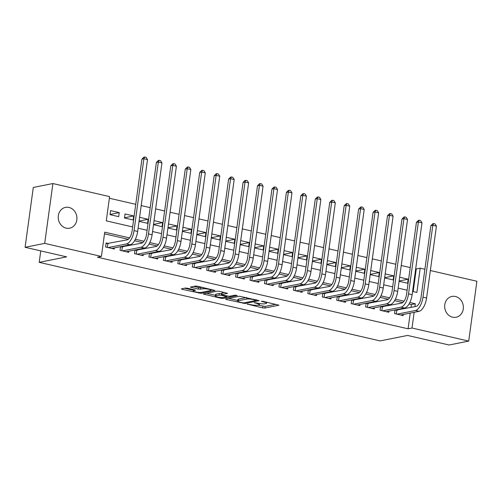 <?xml version="1.0" encoding="UTF-8"?>
<svg xmlns="http://www.w3.org/2000/svg" width="502" height="502" viewBox="0 0 502 502"><rect width="100%" height="100%" fill="white"/><g stroke="black" fill="none" stroke-linecap="round" stroke-linejoin="round"><path stroke-width="0.75" d="M247.179 304.08L262.697 307.889L264.887 308.059L278.93 305.191L263.023 301.344L261.354 301.294L263.895 302.009A5.208 0.922 -172.2 0 1 266.593 303.208A5.208 0.922 -172.2 0 1 265.972 303.547L264.818 303.773A5.208 0.922 -172.2 0 1 257.815 303.221L254.332 302.65L256.735 303.434A5.208 0.922 -172.2 0 1 259.44 304.632A5.208 0.922 -172.2 0 1 258.812 304.971L257.658 305.203A5.208 0.922 -172.2 0 1 250.661 304.651L247.179 304.08M69 207.439A10.617 9.3 -101.3 0 1 76.925 217.95A10.617 9.3 -101.3 0 1 69.659 228.197A10.617 9.3 -101.3 0 1 66.164 228.14A10.617 9.3 -101.3 0 1 58.232 217.63A10.617 9.3 -101.3 0 1 65.505 207.382A10.617 9.3 -101.3 0 1 69 207.439M455.439 296.5A10.617 9.3 -101.3 0 1 463.371 307.004A10.617 9.3 -101.3 0 1 456.098 317.258A10.617 9.3 -101.3 0 1 452.603 317.201A10.617 9.3 -101.3 0 1 444.672 306.691A10.617 9.3 -101.3 0 1 451.944 296.437A10.617 9.3 -101.3 0 1 455.439 296.5M187.51 288.23L185.32 288.054L181.435 288.832L182.082 289.309L201.001 293.337L215.051 290.47L197.474 286.234L195.291 286.065L190.396 287.106L198.403 289.133L202.921 288.838A4.355 0.772 -172.2 0 1 207.822 289.108A4.355 0.772 -172.2 0 1 211.028 290.307A4.355 0.772 -172.2 0 1 210.507 290.589L201.384 292.409A4.355 0.772 -172.2 0 1 196.477 292.139A4.355 0.772 -172.2 0 1 193.276 290.947A4.355 0.772 -172.2 0 1 193.797 290.658L195.516 290.25L194.669 289.88L187.51 288.23M430.352 270.534L476.9 281.258L468.705 341.096L449.102 345.006L407.568 335.436L380.127 340.914L39.194 262.339L66.634 256.861L25.1 247.291L44.703 243.382L52.898 183.544L109.599 196.608L106.28 220.867L132.641 226.942M468.705 341.096L412.004 328.026L414.156 312.313M129.547 237.91L104.723 232.188L101.404 256.447L97.482 257.231L408.082 328.81L412.004 328.026M101.404 256.447L44.703 243.382M225.536 298.991L226.182 299.474L245.101 303.503L259.151 300.629L239.385 296.23L225.536 298.991M220.867 298.244L203.291 294.015L217.341 291.147L219.525 291.317L227.531 293.344L221.715 294.574L222.367 295.05L229.301 296.318L235.149 295.151L237.277 295.534L223.051 298.42L220.867 298.244L220.968 297.523M119.244 212.616L118.685 216.657L110.02 214.655L110.572 210.614L119.244 212.616L110.051 214.448M133.689 215.942L133.137 219.983L124.465 217.987L125.023 213.946L133.689 215.942L124.496 217.78M139.594 217.303L148.134 219.274L139.079 221.081M154.039 220.635L162.579 222.599L153.524 224.407M168.49 223.961L177.03 225.931L167.969 227.739M182.935 227.293L191.475 229.257L182.414 231.071M197.38 230.619L205.92 232.589L196.866 234.396M211.825 233.951L220.365 235.921L211.311 237.728M226.27 237.277L234.81 239.247L225.756 241.054M240.722 240.609L249.262 242.579L240.201 244.386M255.167 243.941L263.707 245.905L254.646 247.712M269.612 247.266L278.152 249.237L269.097 251.044M284.057 250.598L292.597 252.562L283.542 254.376M298.502 253.924L307.048 255.894L297.987 257.702M312.953 257.256L321.493 259.227L312.432 261.034M327.398 260.582L335.938 262.552L326.877 264.359M341.843 263.914L350.383 265.884L341.329 267.692M356.288 267.246L364.828 269.21L355.774 271.017M370.74 270.572L379.28 272.542L370.219 274.349M385.185 273.904L393.725 275.868L384.664 277.681M395.024 309.916L394.516 313.593L403.188 315.589L403.338 314.472M380.572 306.59L380.07 310.261L388.743 312.257L388.893 311.14M366.127 303.258L365.625 306.929L374.291 308.931L374.448 307.814M351.682 299.926L351.18 303.603L359.846 305.599L360.003 304.482M337.237 296.6L336.735 300.271L345.401 302.273L345.552 301.15M322.792 293.268L322.284 296.946L330.956 298.941L331.107 297.824M308.341 289.943L307.839 293.614L316.505 295.609L316.662 294.492M293.896 286.611L293.394 290.281L302.06 292.283L302.217 291.166M279.451 283.285L278.949 286.956L287.615 288.951L287.765 287.834M265.006 279.953L264.498 283.624L273.17 285.625L273.32 284.508M250.554 276.621L250.052 280.298L258.725 282.293L258.875 281.176M236.109 273.295L235.607 276.966L244.273 278.968L244.43 277.844M221.664 269.963L221.162 273.64L229.828 275.636L229.985 274.519M207.219 266.637L206.717 270.308L215.383 272.304L215.534 271.187M192.774 263.305L192.266 266.976L200.938 268.978L201.089 267.861M178.323 259.98L177.821 263.65L186.487 265.646L186.644 264.529M163.878 256.647L163.376 260.318L172.042 262.32L172.199 261.203M149.433 253.315L148.931 256.993L157.597 258.988L157.747 257.871M134.988 249.99L134.486 253.661L143.152 255.662L143.302 254.539M120.536 246.658L120.034 250.335L128.707 252.33L128.857 251.213M408.082 328.81L410.234 313.091M411.006 307.456L411.402 304.551L409.023 304.005M402.729 302.555L394.572 300.673M388.284 299.223L380.127 297.347M373.833 295.891L365.682 294.015M359.388 292.566L351.237 290.683M344.943 289.234L336.786 287.357M330.498 285.908L322.34 284.025M316.047 282.576L307.895 280.7M301.602 279.25L293.45 277.368M287.157 275.918L279.005 274.042M272.712 272.586L264.554 270.71M258.266 269.26L250.109 267.378M243.815 265.928L235.664 264.052M229.37 262.602L221.219 260.72M214.925 259.27L206.768 257.394M200.48 255.945L192.322 254.062M186.029 252.613L177.877 250.736M171.584 249.281L163.432 247.404M157.139 245.955L148.987 244.072M142.694 242.623L134.536 240.747M128.248 239.297L104.504 233.825M397.603 310.129L395.909 309.74M383.151 306.797L381.464 306.408M368.706 303.472L367.018 303.082M354.261 300.14L352.567 299.75M339.816 296.814L338.122 296.425M325.365 293.482L323.677 293.093M310.92 290.156L309.232 289.767M296.475 286.824L294.787 286.435M282.03 283.492L280.336 283.103M267.585 280.166L265.891 279.777M253.133 276.834L251.446 276.445M238.688 273.508L237 273.119M224.243 270.176L222.555 269.787M209.798 266.851L208.104 266.455M195.353 263.519L193.659 263.13M180.902 260.187L179.214 259.798M166.457 256.861L164.769 256.472M152.012 253.529L150.318 253.14M137.567 250.203L135.873 249.814M123.115 246.871L121.428 246.482M108.67 243.545L106.142 242.962L105.589 247.003L114.255 248.998L114.412 247.881M413.177 291.599L416.277 268.972L415.681 268.834M410.222 267.579L401.236 265.508M395.777 264.247L386.791 262.176M381.332 260.921L372.346 258.85M366.88 257.589L357.895 255.518M352.435 254.263L343.45 252.192M337.99 250.931L329.005 248.86M323.545 247.599L314.559 245.528M309.1 244.273L300.108 242.202M294.649 240.941L285.663 238.87M280.204 237.615L271.218 235.545M265.759 234.283L256.773 232.213M251.314 230.958L242.328 228.887M236.862 227.626L227.877 225.555M222.417 224.294L213.432 222.223M207.972 220.968L198.987 218.897M193.527 217.636L184.541 215.565M179.082 214.31L170.09 212.239M164.631 210.978L155.645 208.907M150.186 207.652L141.2 205.575M135.741 204.32L109.373 198.246M399.077 281.277L407.618 283.241L408.17 279.2L399.63 277.229M393.725 275.868L393.173 279.915L384.632 277.945M379.28 272.542L378.721 276.583L370.181 274.619M364.828 269.21L364.276 273.257L355.736 271.287M350.383 265.884L349.831 269.925L341.291 267.955M335.938 262.552L335.386 266.593L326.846 264.629M321.493 259.227L320.941 263.268L312.395 261.297M307.048 255.894L306.49 259.936L297.95 257.972M292.597 252.562L292.045 256.61L283.505 254.639M278.152 249.237L277.6 253.278L269.059 251.307M263.707 245.905L263.155 249.952L254.614 247.982M249.262 242.579L248.703 246.62L240.163 244.65M234.81 239.247L234.258 243.288L225.718 241.324M220.365 235.921L219.813 239.962L211.273 237.992M205.92 232.589L205.368 236.63L196.828 234.666M191.475 229.257L190.923 233.304L182.377 231.334M177.03 225.931L176.472 229.972L167.932 228.002M162.579 222.599L162.027 226.647L153.486 224.676M148.134 219.274L147.582 223.315L139.041 221.344M40.762 250.9L39.194 262.339M25.1 247.291L33.295 187.453L52.898 183.544M416.277 268.972L420.199 268.193L424.893 269.273M412.581 291.461L416.873 292.446L420.199 268.193M138.1 228.203L147.086 230.274M152.545 231.529L161.537 233.606M166.997 234.861L175.982 236.931M181.442 238.193L190.427 240.263M195.887 241.518L204.872 243.589M210.332 244.85L219.318 246.921M224.777 248.176L233.769 250.247M239.228 251.508L248.214 253.579M253.673 254.84L262.659 256.911M268.118 258.166L277.104 260.237M282.563 261.498L291.549 263.569M297.015 264.824L306 266.895M311.46 268.156L320.445 270.227M325.905 271.482L334.89 273.552M340.35 274.814L349.336 276.884M354.795 278.146L363.787 280.216M369.246 281.471L378.232 283.542M383.691 284.803L392.677 286.874M398.136 288.129L407.122 290.2M414.928 306.672L415.323 303.773L409.827 302.505M404.028 301.169L395.381 299.173M389.577 297.837L380.936 295.847M375.132 294.505L366.491 292.515M360.687 291.179L352.046 289.183M346.242 287.847L337.595 285.858M331.797 284.521L323.15 282.526M317.346 281.189L308.705 279.2M302.901 277.863L294.26 275.868M288.455 274.531L279.809 272.542M274.01 271.199L265.363 269.21M259.565 267.873L250.918 265.878M245.114 264.541L236.473 262.552M230.669 261.216L222.028 259.22M216.224 257.884L207.577 255.894M201.779 254.558L193.132 252.562M187.328 251.226L178.687 249.237M172.883 247.894L164.242 245.905M158.437 244.568L149.791 242.573M143.992 241.236L135.345 239.247M411.402 304.551L415.323 303.773M408.17 279.2L399.115 281.007M257.997 305.134L265.106 306.446L275.849 304.3M228.642 298.37L237.76 300.472M242.435 302.756L243.966 302.875L256.127 300.447L253.617 299.638A5.208 0.922 -172.2 0 0 246.614 299.085L238.306 300.742A5.208 0.922 -172.2 0 0 237.678 301.081A5.208 0.922 -172.2 0 0 240.376 302.279L242.435 302.756M237.678 301.081L237.898 299.468A5.208 0.922 -172.2 0 1 238.525 299.129L246.495 297.535M215.458 295.333L206.592 293.287M224.444 292.453L221.746 293.061L221.52 294.674M215.885 295.734A4.355 0.772 -172.2 0 0 215.364 296.017A4.355 0.772 -172.2 0 0 218.571 297.215A4.355 0.772 -172.2 0 0 223.472 297.485L226.879 296.738L221.288 295.264L219.098 295.094L215.885 295.734L216.111 294.116A4.355 0.772 -172.2 0 0 215.59 294.398L215.364 296.017M216.111 294.116L219.324 293.475L221.658 293.683M193.703 286.378L198.623 287.514L202.394 287.37M211.104 289.748L211.969 289.579M184.548 288.211L193.37 290.244M394.967 310.318L415.989 306.458A8.296 3.721 -77 0 0 421.015 297.592L430.86 225.705L432.818 223.735L433.602 223.578L435.052 223.911L436.433 226.145L426.587 298.031A12.437 5.578 103 0 1 419.044 311.334L400.659 315.005M436.433 226.145L432.818 225.316L422.973 297.203A12.437 5.578 103 0 1 415.43 310.506L397.044 314.17M433.602 223.578L432.818 225.316L430.86 225.705M396.812 310.286L396.304 314.001M380.522 306.986L401.537 303.133A8.296 3.721 -77 0 0 406.57 294.26L416.415 222.373L418.373 220.403L419.157 220.246L420.601 220.585L421.987 222.819L412.142 294.705A12.437 5.578 103 0 1 404.599 308.008L386.214 311.673M421.987 222.819L418.373 221.984L408.528 293.871A12.437 5.578 103 0 1 400.985 307.174L382.599 310.845M419.157 220.246L418.373 221.984L416.415 222.373M382.367 306.96L381.859 310.669M366.071 303.66L387.092 299.801A8.296 3.721 -77 0 0 392.118 290.934L401.97 219.048L403.928 217.077L404.712 216.92L406.156 217.253L407.542 219.487L397.691 291.373A12.437 5.578 103 0 1 390.148 304.676L371.762 308.347M407.542 219.487L403.928 218.652L394.083 290.539A12.437 5.578 103 0 1 386.54 303.842L368.154 307.513M404.712 216.92L403.928 218.652L401.97 219.048M367.916 303.628L367.408 307.343M351.626 300.328L372.647 296.469A8.296 3.721 -77 0 0 377.673 287.602L387.519 215.716L389.483 213.745L390.267 213.588L391.711 213.921L393.091 216.161L383.246 288.041A12.437 5.578 103 0 1 375.703 301.344L357.317 305.015M393.091 216.161L389.483 215.327L379.637 287.213A12.437 5.578 103 0 1 372.095 300.516L353.709 304.187M390.267 213.588L389.483 215.327L387.519 215.716M353.471 300.296L352.962 304.011M337.181 297.002L358.202 293.143A8.296 3.721 -77 0 0 363.228 284.276L373.074 212.39L375.032 210.42L375.816 210.263L377.266 210.595L378.646 212.829L368.801 284.716A12.437 5.578 103 0 1 361.258 298.019L342.872 301.689M378.646 212.829L375.038 211.995L365.186 283.881A12.437 5.578 103 0 1 357.644 297.184L339.258 300.855M375.816 210.263L375.038 211.995L373.074 212.39M339.026 296.971L338.517 300.685M322.736 293.67L343.751 289.811A8.296 3.721 -77 0 0 348.783 280.944L358.629 209.058L360.587 207.088L361.371 206.931L362.814 207.263L364.201 209.497L354.356 281.384A12.437 5.578 103 0 1 346.813 294.687L328.427 298.357M364.201 209.497L360.587 208.669L350.741 280.555A12.437 5.578 103 0 1 343.199 293.858L324.813 297.523M361.371 206.931L360.587 208.669L358.629 209.058M324.581 293.639L324.072 297.353M308.291 290.338L329.306 286.485A8.296 3.721 -77 0 0 334.338 277.612L344.184 205.726L346.142 203.762L346.926 203.605L348.369 203.937L349.756 206.171L339.904 278.058A12.437 5.578 103 0 1 332.368 291.361L313.982 295.032M349.756 206.171L346.142 205.337L336.296 277.223A12.437 5.578 103 0 1 328.754 290.526L310.368 294.197M346.926 203.605L346.142 205.337L344.184 205.726M310.136 290.313L309.621 294.028M293.839 287.012L314.861 283.153A8.296 3.721 -77 0 0 319.887 274.287L329.739 202.4L331.696 200.43L332.481 200.273L333.924 200.605L335.305 202.839L325.459 274.726A12.437 5.578 103 0 1 317.917 288.029L299.531 291.7M335.305 202.839L331.696 202.011L321.851 273.891A12.437 5.578 103 0 1 314.308 287.194L295.923 290.865M332.481 200.273L331.696 202.011L329.739 202.4M295.684 286.981L295.176 290.696M279.394 283.68L300.416 279.827A8.296 3.721 -77 0 0 305.442 270.954L315.287 199.068L317.251 197.098L318.036 196.941L319.479 197.28L320.86 199.514L311.014 271.4A12.437 5.578 103 0 1 303.472 284.703L285.086 288.368M320.86 199.514L317.251 198.679L307.4 270.565A12.437 5.578 103 0 1 299.863 283.868L281.478 287.539M318.036 196.941L317.251 198.679L315.287 199.068M281.239 283.655L280.731 287.364M264.949 280.354L285.971 276.495A8.296 3.721 -77 0 0 290.997 267.629L300.842 195.742L302.8 193.772L303.584 193.615L305.034 193.948L306.415 196.182L296.569 268.068A12.437 5.578 103 0 1 289.026 281.371L270.641 285.042M306.415 196.182L302.8 195.347L292.955 267.233A12.437 5.578 103 0 1 285.412 280.536L267.026 284.207M303.584 193.615L302.8 195.347L300.842 195.742M266.794 280.323L266.286 284.038M250.504 277.022L271.519 273.163A8.296 3.721 -77 0 0 276.552 264.297L286.397 192.41L288.355 190.44L289.139 190.283L290.583 190.616L291.969 192.85L282.124 264.736A12.437 5.578 103 0 1 274.581 278.039L256.196 281.71M291.969 192.85L288.355 192.021L278.51 263.908A12.437 5.578 103 0 1 270.967 277.211L252.581 280.882M289.139 190.283L288.355 192.021L286.397 192.41M252.349 276.991L251.841 280.706M236.053 273.697L257.074 269.838A8.296 3.721 -77 0 0 262.1 260.971L271.952 189.085L273.91 187.114L274.694 186.957L276.138 187.29L277.524 189.524L267.673 261.41A12.437 5.578 103 0 1 260.13 274.713L241.744 278.384M277.524 189.524L273.91 188.689L264.065 260.576A12.437 5.578 103 0 1 256.522 273.879L238.136 277.55M274.694 186.957L273.91 188.689L271.952 189.085M237.898 273.665L237.39 277.38M221.608 270.365L242.629 266.506A8.296 3.721 -77 0 0 247.655 257.639L257.501 185.753L259.465 183.782L260.249 183.625L261.693 183.958L263.073 186.192L253.228 258.078A12.437 5.578 103 0 1 245.685 271.381L227.299 275.052M263.073 186.192L259.465 185.363L249.619 257.25A12.437 5.578 103 0 1 242.077 270.553L223.691 274.217M260.249 183.625L259.465 185.363L257.501 185.753M223.453 270.333L222.944 274.048M207.163 267.033L228.184 263.18A8.296 3.721 -77 0 0 233.21 254.307L243.056 182.421L245.02 180.456L245.798 180.3L247.248 180.632L248.628 182.866L238.783 254.752A12.437 5.578 103 0 1 231.24 268.055L212.854 271.726M248.628 182.866L245.02 182.031L235.168 253.918A12.437 5.578 103 0 1 227.626 267.221L209.24 270.892M245.798 180.3L245.02 182.031L243.056 182.421M209.008 267.008L208.499 270.722M192.718 263.707L213.739 259.848A8.296 3.721 -77 0 0 218.765 250.981L228.611 179.095L230.569 177.124L231.353 176.968L232.796 177.3L234.183 179.534L224.338 251.42A12.437 5.578 103 0 1 216.795 264.723L198.409 268.394M234.183 179.534L230.569 178.706L220.723 250.586A12.437 5.578 103 0 1 213.181 263.889L194.795 267.56M231.353 176.968L230.569 178.706L228.611 179.095M194.563 263.675L194.054 267.39M178.273 260.375L199.288 256.522A8.296 3.721 -77 0 0 204.32 247.649L214.166 175.763L216.124 173.792L216.908 173.636L218.351 173.968L219.738 176.208L209.886 248.095A12.437 5.578 103 0 1 202.35 261.398L183.964 265.062M219.738 176.208L216.124 175.374L206.278 247.26A12.437 5.578 103 0 1 198.736 260.563L180.35 264.234M216.908 173.636L216.124 175.374L214.166 175.763M180.118 260.35L179.609 264.058M163.821 257.049L184.843 253.19A8.296 3.721 -77 0 0 189.869 244.323L199.721 172.437L201.678 170.467L202.463 170.31L203.906 170.642L205.293 172.876L195.441 244.763A12.437 5.578 103 0 1 187.899 258.066L169.513 261.737M205.293 172.876L201.678 172.042L191.833 243.928A12.437 5.578 103 0 1 184.29 257.231L165.905 260.902M202.463 170.31L201.678 172.042L199.721 172.437M165.666 257.018L165.158 260.733M149.376 253.717L170.398 249.858A8.296 3.721 -77 0 0 175.424 240.991L185.269 169.105L187.233 167.135L188.018 166.978L189.461 167.31L190.842 169.544L180.996 241.431A12.437 5.578 103 0 1 173.454 254.734L155.068 258.404M190.842 169.544L187.233 168.716L177.382 240.602A12.437 5.578 103 0 1 169.845 253.905L151.46 257.576M188.018 166.978L187.233 168.716L185.269 169.105M151.221 253.686L150.713 257.4M134.931 250.391L155.953 246.532A8.296 3.721 -77 0 0 160.979 237.666L170.824 165.779L172.782 163.809L173.566 163.652L175.016 163.985L176.397 166.218L166.551 238.105A12.437 5.578 103 0 1 159.008 251.408L140.623 255.079M176.397 166.218L172.788 165.384L162.937 237.27A12.437 5.578 103 0 1 155.394 250.573L137.008 254.244M173.566 163.652L172.788 165.384L170.824 165.779M136.776 250.36L136.268 254.075M120.486 247.059L141.501 243.2A8.296 3.721 -77 0 0 146.534 234.334L156.379 162.447L158.337 160.477L159.121 160.32L160.565 160.653L161.951 162.886L152.106 234.773A12.437 5.578 103 0 1 144.563 248.076L126.178 251.747M161.951 162.886L158.337 162.058L148.492 233.945A12.437 5.578 103 0 1 140.949 247.248L122.563 250.912M159.121 160.32L158.337 162.058L156.379 162.447M122.331 247.028L121.823 250.743M106.041 243.727L127.056 239.874A8.296 3.721 -77 0 0 132.082 231.002L141.934 159.115L143.892 157.145L144.676 156.994L146.12 157.327L147.506 159.561L137.655 231.447A12.437 5.578 103 0 1 130.118 244.75L111.733 248.421M147.506 159.561L143.892 158.726L134.047 230.613A12.437 5.578 103 0 1 126.504 243.916L108.118 247.586M144.676 156.994L143.892 158.726L141.934 159.115M107.886 243.702L107.372 247.417M247.681 304.061L247.63 304.413M261.994 301.2L261.944 301.558M254.84 302.631L254.79 302.988M256.798 302.988L256.735 303.434M263.958 301.558L263.895 302.009M265.106 306.446L264.887 308.059M262.916 306.27L262.697 307.889M245.227 302.624L245.101 303.503M242.981 302.85L242.918 303.327M226.27 298.847L226.182 299.474M255.731 299.663L255.669 300.114M253.673 299.192L253.617 299.638M246.815 297.611L246.614 299.085M238.525 299.129L238.306 300.742M204.22 293.764L204.132 294.392M221.94 292.955L221.715 294.574M223.177 297.529L223.051 298.42M226.101 295.91L226.038 296.362M221.507 293.651L221.288 295.264M219.324 293.475L219.098 295.094M193.929 289.704L193.797 290.658M203.097 287.533L202.921 288.838M200.813 287.69L200.593 289.303M198.623 287.514L198.403 289.133M191.325 286.855L191.243 287.483M201.126 292.453L201.001 293.337M198.911 292.453L198.817 293.168M182.17 288.681L182.082 289.309M419.044 311.334L415.43 310.506M426.587 298.031L422.973 297.203M404.599 308.008L400.985 307.174M412.142 294.705L408.528 293.871M390.148 304.676L386.54 303.842M397.691 291.373L394.083 290.539M375.703 301.344L372.095 300.516M383.246 288.041L379.637 287.213M361.258 298.019L357.644 297.184M368.801 284.716L365.186 283.881M346.813 294.687L343.199 293.858M354.356 281.384L350.741 280.555M332.368 291.361L328.754 290.526M339.904 278.058L336.296 277.223M317.917 288.029L314.308 287.194M325.459 274.726L321.851 273.891M303.472 284.703L299.863 283.868M311.014 271.4L307.4 270.565M289.026 281.371L285.412 280.536M296.569 268.068L292.955 267.233M274.581 278.039L270.967 277.211M282.124 264.736L278.51 263.908M260.13 274.713L256.522 273.879M267.673 261.41L264.065 260.576M245.685 271.381L242.077 270.553M253.228 258.078L249.619 257.25M231.24 268.055L227.626 267.221M238.783 254.752L235.168 253.918M216.795 264.723L213.181 263.889M224.338 251.42L220.723 250.586M202.35 261.398L198.736 260.563M209.886 248.095L206.278 247.26M187.899 258.066L184.29 257.231M195.441 244.763L191.833 243.928M173.454 254.734L169.845 253.905M180.996 241.431L177.382 240.602M159.008 251.408L155.394 250.573M166.551 238.105L162.937 237.27M144.563 248.076L140.949 247.248M152.106 234.773L148.492 233.945M130.118 244.75L126.504 243.916M137.655 231.447L134.047 230.613M259.584 303.559L259.44 304.632M266.731 302.198L266.593 303.208M256.34 299.801L256.258 300.372M226.967 296.111L226.879 296.738M193.465 289.598L193.276 290.947M211.154 289.39L211.028 290.307"/></g></svg>
